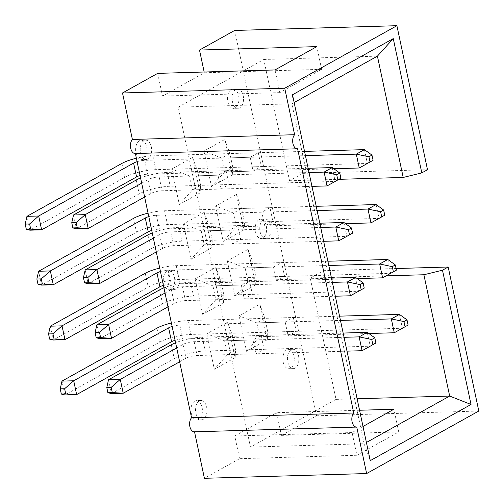 <?xml version="1.0" encoding="UTF-8"?>
<svg xmlns="http://www.w3.org/2000/svg" width="504" height="504" viewBox="0 0 504 504"><rect width="100%" height="100%" fill="white"/><g stroke="black" fill="none" stroke-linecap="round" stroke-linejoin="round"><path stroke-width="0.38" stroke-dasharray="2.52 1.89" d="M239.765 107.78A9.671 5.727 -91.7 0 1 238.096 108.259A9.671 5.727 -91.7 0 1 232.199 100.195A9.671 5.727 -91.7 0 1 235.859 89.403A9.671 5.727 -91.7 0 1 237.529 88.925A9.671 5.727 -91.7 0 1 243.432 96.988A9.671 5.727 -91.7 0 1 239.765 107.78M147.88 159.006A9.671 5.727 -91.7 0 1 146.21 159.478A9.671 5.727 -91.7 0 1 140.307 151.414A9.671 5.727 -91.7 0 1 143.974 140.622A9.671 5.727 -91.7 0 1 145.643 140.15A9.671 5.727 -91.7 0 1 151.547 148.214A9.671 5.727 -91.7 0 1 147.88 159.006M267.435 237.957A9.671 5.727 -91.7 0 1 265.766 238.43A9.671 5.727 -91.7 0 1 259.862 230.366A9.671 5.727 -91.7 0 1 263.529 219.574A9.671 5.727 -91.7 0 1 265.198 219.101A9.671 5.727 -91.7 0 1 271.102 227.165A9.671 5.727 -91.7 0 1 267.435 237.957M175.549 289.176A9.671 5.727 -91.7 0 1 173.88 289.655A9.671 5.727 -91.7 0 1 167.977 281.591A9.671 5.727 -91.7 0 1 171.643 270.799A9.671 5.727 -91.7 0 1 173.313 270.32A9.671 5.727 -91.7 0 1 179.21 278.384A9.671 5.727 -91.7 0 1 175.549 289.176M295.105 368.128A9.671 5.727 -91.7 0 1 293.435 368.607A9.671 5.727 -91.7 0 1 287.532 360.543A9.671 5.727 -91.7 0 1 291.199 349.751A9.671 5.727 -91.7 0 1 292.868 349.272A9.671 5.727 -91.7 0 1 298.771 357.336A9.671 5.727 -91.7 0 1 295.105 368.128M203.219 419.347A9.671 5.727 -91.7 0 1 201.55 419.826A9.671 5.727 -91.7 0 1 195.647 411.762A9.671 5.727 -91.7 0 1 199.313 400.97A9.671 5.727 -91.7 0 1 200.983 400.491A9.671 5.727 -91.7 0 1 206.879 408.555A9.671 5.727 -91.7 0 1 203.219 419.347M203.963 151.08L211.497 186.543L232.287 174.957L224.746 139.495L203.963 151.08L221.76 158.092L229.874 153.569L258.287 152.737L261.229 166.578L253.115 171.095L250.173 157.261L258.287 152.737M227.31 260.927L234.851 296.39L255.635 284.804L248.094 249.341L227.31 260.927L245.114 267.939L273.521 267.107L281.635 262.584L284.577 276.425L276.463 280.942L273.521 267.107M135.374 153.518L297.599 148.768M157.676 73.37L162.502 96.075L204.328 72.759L204.164 72.009M234.669 30.448L316.575 415.775L281.402 435.38L276.576 412.681L234.751 435.991L239.576 458.697L204.41 478.302M356.75 427.058L194.525 431.821M183.443 223.946L190.984 259.409L211.768 247.823L204.227 212.36L183.443 223.946L201.247 230.958L209.355 226.441L237.768 225.603L240.71 239.444L232.596 243.968L229.66 230.126L237.768 225.603M206.791 333.793L214.332 369.256L235.116 357.67L227.581 322.207L206.791 333.793L224.595 340.805L232.703 336.288L261.116 335.45L264.058 349.291L255.95 353.814L253.008 339.973L261.116 335.45M195.117 278.869L202.658 314.332L223.442 302.747L215.901 267.284L195.117 278.869L212.921 285.881L221.029 281.364L249.442 280.526L252.384 294.368L244.27 298.891L241.334 285.05L249.442 280.526M171.769 169.029L179.311 204.485L200.094 192.9L192.553 157.437L171.769 169.029L189.573 176.035L197.681 171.518L226.094 170.68L229.037 184.521L220.922 189.044L217.98 175.203L226.094 170.68M238.984 315.851L246.525 351.313L267.309 339.728L259.768 304.265L238.984 315.851L256.788 322.862L285.195 322.031L293.309 317.507L296.251 331.349L288.137 335.866L285.195 322.031M215.636 206.004L223.171 241.466L243.961 229.881L236.42 194.418L215.636 206.004L233.434 213.016L241.548 208.492L244.49 222.333L236.376 226.857L233.434 213.016L261.847 212.184L269.961 207.661L272.903 221.502L264.789 226.019L261.847 212.184M224.746 139.495L229.874 153.569L232.817 167.41L261.229 166.578M232.287 174.957L232.817 167.41L224.702 171.933L253.115 171.095M211.497 186.543L224.702 171.933L221.76 158.092L250.173 157.261M336.017 399.389L250.469 447.079L178.214 107.163L263.768 59.472L289.548 180.779L302.86 173.363L323.543 270.667L310.231 278.082L336.017 399.389L357.122 398.771M139.387 140.761A9.671 5.727 88.3 0 0 135.727 151.553A9.671 5.727 88.3 0 0 141.624 159.617A9.671 5.727 88.3 0 0 147.067 149.782A9.671 5.727 88.3 0 0 141.063 140.282A9.671 5.727 88.3 0 0 139.387 140.761M264.789 226.019L236.376 226.857L223.171 241.466M243.961 229.881L244.49 222.333L272.903 221.502M236.42 194.418L241.548 208.492L269.961 207.661M255.635 284.804L256.164 277.257L248.05 281.78L234.851 296.39M276.463 280.942L248.05 281.78L245.114 267.939L253.222 263.416L281.635 262.584M248.094 249.341L253.222 263.416L256.164 277.257L284.577 276.425M267.309 339.728L267.838 332.18L259.724 336.704L246.525 351.313M288.137 335.866L259.724 336.704L256.788 322.862L264.896 318.339L293.309 317.507M259.768 304.265L264.896 318.339L267.838 332.18L296.251 331.349M274.989 69.93L279.815 92.635L321.64 69.325L316.814 46.62M279.815 92.635L162.502 96.075M321.64 69.325L204.328 72.759M200.094 192.9L200.624 185.352L192.509 189.876L179.311 204.485M192.553 157.437L197.681 171.518L200.624 185.352L229.037 184.521M220.922 189.044L192.509 189.876L189.573 176.035L217.98 175.203M211.768 247.823L212.297 240.276L204.189 244.799L190.984 259.409M204.227 212.36L209.355 226.441L212.297 240.276L240.71 239.444M232.596 243.968L204.189 244.799L201.247 230.958L229.66 230.126M223.442 302.747L223.971 295.199L215.863 299.723L202.658 314.332M215.901 267.284L221.029 281.364L223.971 295.199L252.384 294.368M244.27 298.891L215.863 299.723L212.921 285.881L241.334 285.05M235.116 357.67L235.645 350.123L227.537 354.646L214.332 369.256M227.581 322.207L232.703 336.288L235.645 350.123L264.058 349.291M255.95 353.814L227.537 354.646L224.595 340.805L253.008 339.973M363.006 426.46L352.069 432.558L356.895 455.263L398.721 431.947L393.895 409.242M352.069 432.558L234.751 435.991M356.895 455.263L239.576 458.697M398.721 431.947L281.402 435.38M359.56 410.25L276.576 412.681M310.231 278.082L386.146 275.858M323.543 270.667L396.081 268.538M289.548 180.779L338.909 179.336M302.86 173.363L427.505 169.709M263.768 59.472L377.414 56.146M178.214 107.163L291.866 103.83L364.121 443.747L366.408 442.474M250.469 447.079L364.121 443.747L370.27 460.637M294.153 102.551L291.866 103.83L292.503 94.771M316.575 415.775L478.8 411.025M194.727 401.102A9.671 5.727 88.3 0 0 191.066 411.894A9.671 5.727 88.3 0 0 196.963 419.958A9.671 5.727 88.3 0 0 202.406 410.124A9.671 5.727 88.3 0 0 196.396 400.63A9.671 5.727 88.3 0 0 194.727 401.102M286.612 349.883A9.671 5.727 88.3 0 0 282.952 360.675A9.671 5.727 88.3 0 0 288.849 368.739A9.671 5.727 88.3 0 0 294.292 358.905A9.671 5.727 88.3 0 0 288.288 349.404A9.671 5.727 88.3 0 0 286.612 349.883M167.057 270.932A9.671 5.727 88.3 0 0 163.397 281.723A9.671 5.727 88.3 0 0 169.294 289.787A9.671 5.727 88.3 0 0 174.737 279.953A9.671 5.727 88.3 0 0 168.727 270.453A9.671 5.727 88.3 0 0 167.057 270.932M258.949 219.713A9.671 5.727 88.3 0 0 255.282 230.504A9.671 5.727 88.3 0 0 261.185 238.568A9.671 5.727 88.3 0 0 266.622 228.734A9.671 5.727 88.3 0 0 260.618 219.234A9.671 5.727 88.3 0 0 258.949 219.713M231.279 89.536A9.671 5.727 88.3 0 0 227.613 100.334A9.671 5.727 88.3 0 0 233.516 108.392A9.671 5.727 88.3 0 0 238.953 98.557A9.671 5.727 88.3 0 0 232.949 89.063A9.671 5.727 88.3 0 0 231.279 89.536M375.902 343.004L370.194 346.185L205.216 351.017A22.756 5.393 -12 0 0 174.214 358.615L111.478 393.586L108.536 379.751M367.252 332.344L370.194 346.185L362.08 350.702M176.702 347.949L183.002 344.434A8.19 1.94 168 0 1 194.166 341.699L344.056 337.308M343.148 333.049L202.274 337.176A22.756 5.393 -12 0 0 175.6 342.758M179.644 361.784L185.944 358.275A8.19 1.94 168 0 1 197.108 355.534L346.998 351.143M364.228 288.08L358.52 291.262L193.542 296.094A22.756 5.393 -12 0 0 162.54 303.692L99.805 338.663L96.862 324.828M355.578 277.421L358.52 291.262L350.406 295.779M165.029 293.026L171.328 289.51A8.19 1.94 168 0 1 182.492 286.776L332.382 282.385M331.474 278.126L190.6 282.253A22.756 5.393 -12 0 0 163.926 287.834M167.971 306.86L174.271 303.351A8.19 1.94 168 0 1 185.434 300.611L335.324 296.22M352.554 233.157L346.846 236.338L181.868 241.17A22.756 5.393 -12 0 0 150.866 248.768L88.124 283.739L85.189 269.905M343.904 222.497L346.846 236.338L338.732 240.855M153.355 238.102L159.655 234.587A8.19 1.94 168 0 1 170.818 231.853L320.708 227.462M319.801 223.203L178.926 227.329A22.756 5.393 -12 0 0 152.252 232.911M156.29 251.937L162.597 248.428A8.19 1.94 168 0 1 173.76 245.687L323.65 241.296M340.88 178.233L335.173 181.415L170.194 186.247A22.756 5.393 -12 0 0 139.192 193.845L76.45 228.816L73.515 214.981M332.231 167.574L335.173 181.415L327.058 185.932M141.681 183.179L147.981 179.663A8.19 1.94 168 0 1 159.144 176.929L309.034 172.538M308.127 168.279L167.252 172.406A22.756 5.393 -12 0 0 140.578 177.988M144.617 197.014L150.923 193.504A8.19 1.94 168 0 1 162.08 190.764L311.976 186.373M172.129 326.453A8.19 1.94 168 0 1 179.796 325.118L340.465 320.412M339.557 316.153L187.91 320.594A22.756 5.393 -12 0 0 171.398 323.001M399.445 314.395L402.387 328.236L190.852 334.435A22.756 5.393 -12 0 0 159.844 342.033L64.915 394.953L61.973 381.112M175.071 340.294A8.19 1.94 168 0 1 182.738 338.959L368.852 333.503M394.273 332.76L408.095 325.055M160.455 271.53A8.19 1.94 168 0 1 168.122 270.194L328.791 265.488M327.884 261.229L176.236 265.671A22.756 5.393 -12 0 0 159.724 268.084M387.771 259.478L390.713 273.313L179.172 279.512A22.756 5.393 -12 0 0 148.17 287.11L53.241 340.03L50.299 326.189M163.397 285.371A8.19 1.94 168 0 1 171.064 284.036L357.179 278.58M382.599 277.836L396.421 270.131M148.781 216.607A8.19 1.94 168 0 1 156.448 215.271L317.117 210.565M316.21 206.306L164.562 210.748A22.756 5.393 -12 0 0 148.05 213.161M376.097 204.555L379.039 218.389L167.498 224.589A22.756 5.393 -12 0 0 136.496 232.193L41.567 285.106L38.625 271.265M151.723 230.448A8.19 1.94 168 0 1 159.39 229.112L345.505 223.656M370.925 222.913L384.747 215.208M137.107 161.683A8.19 1.94 168 0 1 144.774 160.348L305.443 155.642M304.536 151.383L152.882 155.824A22.756 5.393 -12 0 0 136.376 158.237M364.424 149.631L367.366 163.466L155.824 169.665A22.756 5.393 -12 0 0 124.822 177.269L29.894 230.183L26.951 216.342M140.049 175.524A8.19 1.94 168 0 1 147.716 174.189L333.831 168.733M359.251 167.989L373.073 160.285M202.274 337.176L205.216 351.017M171.272 344.78L174.214 358.615M183.002 344.434L185.944 358.275M194.166 341.699L197.108 355.534M190.6 282.253L193.542 296.094M159.598 289.857L162.54 303.692M171.328 289.51L174.271 303.351M182.492 286.776L185.434 300.611M178.926 227.329L181.868 241.17M147.924 234.933L150.866 248.768M159.655 234.587L162.597 248.428M170.818 231.853L173.76 245.687M167.252 172.406L170.194 186.247M136.25 180.01L139.192 193.845M147.981 179.663L150.923 193.504M159.144 176.929L162.08 190.764M187.91 320.594L190.852 334.435M156.901 328.199L159.844 342.033M179.796 325.118L182.738 338.959M176.236 265.671L179.172 279.512M145.228 273.275L148.17 287.11M168.122 270.194L171.064 284.036M164.562 210.748L167.498 224.589M133.554 218.352L136.496 232.193M156.448 215.271L159.39 229.112M152.882 155.824L155.824 169.665M121.88 163.428L124.822 177.269M144.774 160.348L147.716 174.189M145.643 140.15L141.063 140.282M146.21 159.478L141.624 159.617M200.983 400.491L196.396 400.63M201.55 419.826L196.963 419.958M292.868 349.272L288.288 349.404M293.435 368.607L288.849 368.739M173.313 270.32L168.727 270.453M173.88 289.655L169.294 289.787M265.198 219.101L260.618 219.234M265.766 238.43L261.185 238.568M237.529 88.925L232.949 89.063M238.096 108.259L233.516 108.392"/><path stroke-width="0.76" d="M204.164 72.009L199.502 50.053L316.814 46.62L274.989 69.93L157.676 73.37L122.503 92.975L132.388 139.463A7.648 4.53 88.3 0 0 130.681 148.119A7.648 4.53 88.3 0 0 135.198 153.531A7.648 4.53 88.3 0 0 135.374 153.518L191.539 417.759A7.648 4.53 88.3 0 0 189.838 426.409A7.648 4.53 88.3 0 0 194.349 431.821A7.648 4.53 88.3 0 0 194.525 431.815M338.909 179.336L403.2 177.452L421.804 172.891L427.505 169.709L396.894 25.698L234.669 30.448L199.502 50.053M194.525 431.821L204.41 478.302L366.635 473.552L356.75 427.058A7.648 4.53 88.3 0 1 356.574 427.071L194.349 431.821M132.388 139.463L294.613 134.713A7.648 4.53 88.3 0 0 292.906 143.363A7.648 4.53 88.3 0 0 297.423 148.781A7.648 4.53 88.3 0 0 297.599 148.768L353.764 413.003A7.648 4.53 88.3 0 0 352.063 421.659A7.648 4.53 88.3 0 0 356.574 427.071M396.081 268.538L448.188 267.013L442.487 270.194L423.883 274.756L449.669 396.062L471.026 404.473L370.27 460.637L292.503 94.771L393.259 38.606L421.804 172.891M442.487 270.194L471.026 404.473M191.539 417.759L353.764 413.003M393.259 38.606L377.414 56.146L294.153 102.551M403.2 177.452L377.414 56.146M359.56 410.25L393.895 409.242L363.006 426.46M357.122 398.771L449.669 396.062L366.408 442.474M386.146 275.858L423.883 274.756M396.894 25.698L284.728 88.225L122.503 92.975M294.613 134.713L284.728 88.225M448.188 267.013L478.8 411.025L366.635 473.552M374.8 337.812L371.757 339.507L372.865 344.698L375.902 343.004L374.8 337.812L367.252 332.344L343.148 333.049M175.6 342.758A22.756 5.393 -12 0 0 171.272 344.78L108.536 379.751L120.267 379.405L176.702 347.949M344.056 337.308L359.138 336.867L367.252 332.344M371.757 339.507L359.138 336.867L362.08 350.702L346.998 351.143M111.182 387.368L106.785 387.5L107.888 392.692L112.285 392.559L111.182 387.368L120.267 379.405L123.209 393.246L179.644 361.784M112.285 392.559L123.209 393.246L111.478 393.586L107.888 392.692M106.785 387.5L108.536 379.751M372.865 344.698L362.08 350.702M363.126 282.889L360.083 284.584L361.192 289.775L364.228 288.08L363.126 282.889L355.578 277.421L331.474 278.126M163.926 287.834A22.756 5.393 -12 0 0 159.598 289.857L96.862 324.828L108.593 324.481L165.029 293.026M332.382 282.385L347.464 281.944L355.578 277.421M360.083 284.584L347.464 281.944L350.406 295.779L335.324 296.22M99.508 332.445L95.111 332.577L96.214 337.768L100.611 337.636L99.508 332.445L108.593 324.481L111.535 338.323L167.971 306.86M100.611 337.636L111.535 338.323L99.805 338.663L96.214 337.768M95.111 332.577L96.862 324.828M361.192 289.775L350.406 295.779M351.452 227.966L348.409 229.66L349.511 234.851L352.554 233.157L351.452 227.966L343.904 222.497L319.801 223.203M152.252 232.911A22.756 5.393 -12 0 0 147.924 234.933L85.189 269.905L96.919 269.558L153.355 238.102M320.708 227.462L335.79 227.021L343.904 222.497M348.409 229.66L335.79 227.021L338.732 240.855L323.65 241.296M87.835 277.521L83.437 277.654L84.54 282.845L88.937 282.712L87.835 277.521L96.919 269.558L99.861 283.399L156.29 251.937M88.937 282.712L99.861 283.399L88.124 283.739L84.54 282.845M83.437 277.654L85.189 269.905M349.511 234.851L338.732 240.855M339.778 173.042L336.735 174.737L337.837 179.928L340.88 178.233L339.778 173.042L332.231 167.574L308.127 168.279M140.578 177.988A22.756 5.393 -12 0 0 136.25 180.01L73.515 214.981L85.245 214.635L141.681 183.179M309.034 172.538L324.116 172.097L332.231 167.574M336.735 174.737L324.116 172.097L327.058 185.932L311.976 186.373M76.161 222.598L71.757 222.73L72.866 227.921L77.263 227.789L76.161 222.598L85.245 214.635L88.187 228.476L144.617 197.014M77.263 227.789L88.187 228.476L76.45 228.816L72.866 227.921M71.757 222.73L73.515 214.981M337.837 179.928L327.058 185.932M406.993 319.87L403.95 321.565L405.052 326.756L408.095 325.055L406.993 319.87L399.445 314.395L339.557 316.153M65.728 393.926L76.646 394.607L64.915 394.953L61.324 394.052L65.728 393.926L64.625 388.735L60.222 388.861L61.324 394.052M340.465 320.412L391.331 318.919L399.445 314.395M171.398 323.001A22.756 5.393 -12 0 0 156.901 328.199L61.973 381.112L73.704 380.772L168.632 327.852A8.19 1.94 168 0 1 172.129 326.453M61.973 381.112L60.222 388.861M64.625 388.735L73.704 380.772L76.646 394.607L171.574 341.693A8.19 1.94 168 0 1 175.071 340.294M368.852 333.503L394.273 332.76L391.331 318.919L403.95 321.565M405.052 326.756L394.273 332.76M395.319 264.947L392.276 266.641L393.378 271.832L396.421 270.131L395.319 264.947L387.771 259.478L327.884 261.229M54.054 339.003L64.972 339.683L53.241 340.03L49.65 339.129L54.054 339.003L52.945 333.812L48.548 333.938L49.65 339.129M328.791 265.488L379.657 263.995L387.771 259.478M159.724 268.084A22.756 5.393 -12 0 0 145.228 273.275L50.299 326.189L62.03 325.849L156.958 272.929A8.19 1.94 168 0 1 160.455 271.53M50.299 326.189L48.548 333.938M52.945 333.812L62.03 325.849L64.972 339.683L159.9 286.77A8.19 1.94 168 0 1 163.397 285.371M357.179 278.58L382.599 277.836L379.657 263.995L392.276 266.641M393.378 271.832L382.599 277.836M383.645 210.023L380.602 211.718L381.704 216.909L384.747 215.208L383.645 210.023L376.097 204.555L316.21 206.306M42.374 284.08L53.298 284.76L41.567 285.106L37.976 284.206L42.374 284.08L41.271 278.888L36.874 279.014L37.976 284.206M317.117 210.565L367.983 209.072L376.097 204.555M148.05 213.161A22.756 5.393 -12 0 0 133.554 218.352L38.625 271.265L50.356 270.925L145.284 218.005A8.19 1.94 168 0 1 148.781 216.607M38.625 271.265L36.874 279.014M41.271 278.888L50.356 270.925L53.298 284.76L148.226 231.846A8.19 1.94 168 0 1 151.723 230.448M345.505 223.656L370.925 222.913L367.983 209.072L380.602 211.718M381.704 216.909L370.925 222.913M371.971 155.1L368.928 156.794L370.031 161.986L373.073 160.285L371.971 155.1L364.424 149.631L304.536 151.383M30.7 229.156L41.624 229.837L29.894 230.183L26.302 229.282L30.7 229.156L29.597 223.965L25.2 224.091L26.302 229.282M305.443 155.642L356.309 154.148L364.424 149.631M136.376 158.237A22.756 5.393 -12 0 0 121.88 163.428L26.951 216.342L38.682 216.002L133.61 163.082A8.19 1.94 168 0 1 137.107 161.683M26.951 216.342L25.2 224.091M29.597 223.965L38.682 216.002L41.624 229.837L136.553 176.923A8.19 1.94 168 0 1 140.049 175.524M333.831 168.733L359.251 167.989L356.309 154.148L368.928 156.794M370.031 161.986L359.251 167.989M168.632 327.852L171.574 341.693M156.958 272.929L159.9 286.77M145.284 218.005L148.226 231.846M133.61 163.082L136.553 176.923M297.423 148.781L135.198 153.531"/></g></svg>
